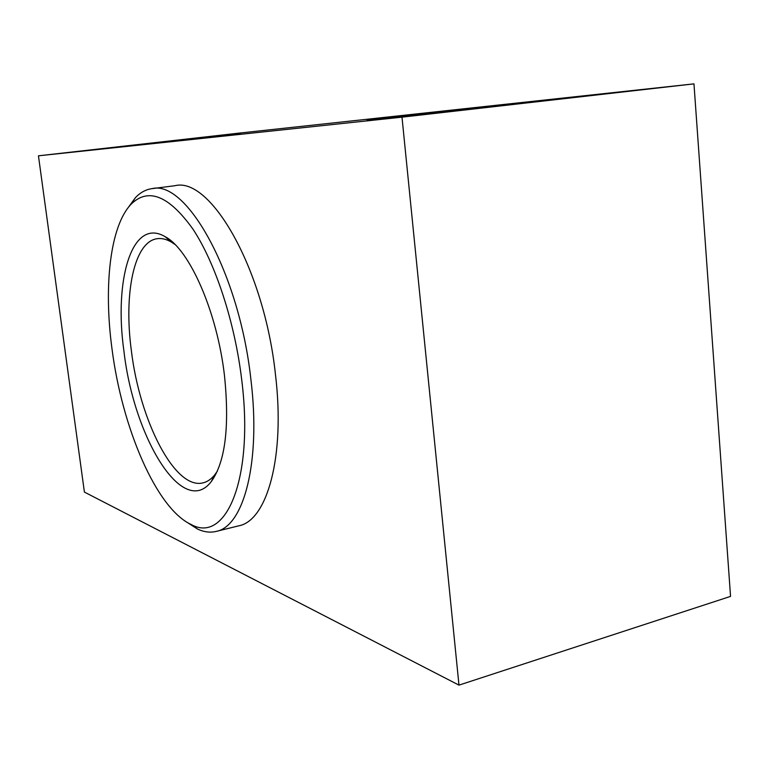 <?xml version="1.0" encoding="UTF-8"?>
<svg xmlns="http://www.w3.org/2000/svg" width="769" height="769" viewBox="0 0 769 769"><rect width="100%" height="100%" fill="white"/><g stroke="black" fill="none" stroke-linecap="round" stroke-linejoin="round"><path stroke-width="1.15" d="M111.957 348.53C121.925 427.381 156.299 508.665 191.221 524.535C225.855 543.933 254.174 479.164 241.726 379.886C234.833 322.009 215.272 262.729 192.827 228.951C168.863 195.643 148.33 187.357 131.211 204.102C110.121 225.807 103.527 286.01 111.957 348.53M127.789 208.139L135.469 197.585C140.371 192.471 145.87 189.491 151.964 188.655C186.463 179.494 239.351 273.206 250.886 379.367C261.114 462.38 243.658 526.573 216.156 531.417C210.177 532.84 203.977 532.061 197.556 529.062L186.569 522.007M123.972 351.433C113.735 279.733 132.037 216.877 165.181 236.717C189.472 249.339 217.223 311.926 224.49 375.724C229.7 427.016 225.23 462.39 211.09 481.836C182.503 518.604 133.719 436.888 123.972 351.433M174.938 244.436L171.304 242.024C166.335 239.159 161.634 238.054 157.203 238.698C133.893 241.677 123.636 294.046 131.403 350.952C139.727 420.585 174.832 490.084 202.939 482.874C207.303 481.875 211.283 479.135 214.878 474.675L217.387 471.099M216.156 531.417L238.736 525.833C267.054 520.757 285.395 456.834 275.456 374.503C264.315 269.198 210.61 176.457 175.024 185.694L151.964 188.655M240.63 133.2L132.883 145.36L240.63 133.2M509.818 104.161L366.976 120.3L509.818 104.161M38.45 155.809L84.398 492.083L458.978 685.131L401.995 117.157L38.45 155.809L239.169 133.104L693.965 83.869L730.55 596.388L458.978 685.131M401.995 117.157L693.965 83.869M191.221 524.535L197.556 529.062M171.304 242.024L165.181 236.717M214.878 474.675L211.09 481.836M131.211 204.102L135.469 197.585"/></g></svg>

